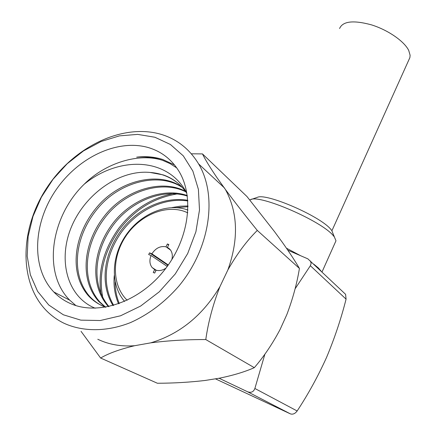 <?xml version="1.0" encoding="UTF-8"?>
<svg xmlns="http://www.w3.org/2000/svg" width="436" height="436" viewBox="0 0 436 436"><rect width="100%" height="100%" fill="white"/><g stroke="black" fill="none" stroke-linecap="round" stroke-linejoin="round"><path stroke-width="0.65" d="M167.222 266.445L151.063 255.507C149.248 260.167 149.592 264.167 152.088 267.508L154.671 269.595L153.238 272.484L154.687 273.078L156.121 270.189C159.407 271.088 162.71 270.38 166.023 268.058M186.793 193.284C180.809 184.314 172.901 178.177 163.075 174.869L149.968 172.438C119.726 169.626 86.012 193.47 72.027 225.516C57.955 257.48 65.907 293.886 92.181 306.884L95.195 308.236M162.971 160.464C138.703 152.338 105.125 163.189 84.181 184.232C50.979 216.207 42.079 272.642 69.804 300.219L75.902 305.582M84.181 184.232C107.676 164.928 139.253 158.573 162.928 169.866C173.048 174.662 180.956 182.292 186.641 192.745M174.525 164.944L162.617 159.434C154.431 156.851 145.788 156.088 136.691 157.14C145.886 156.42 154.535 157.489 162.644 160.35L170.018 163.609L176.782 167.936M187.78 212.812L184.395 211.411C164.748 204.435 139.128 215.738 125.459 236.781C111.665 257.731 111.905 285.733 127.214 300.246M124.642 301.423C110.161 285.073 111.294 256.221 126.037 235.053C140.681 213.798 166.939 202.669 187.218 209.809L187.943 210.076M154.671 269.595L155.984 270.462M170.569 250.09L165.974 246.814C160.377 245.751 155.69 248.084 151.913 253.806L168.291 264.963M63.356 314.797L80.818 320.138L100.247 320.525L120.581 315.778L140.654 306.045L159.249 291.837L175.245 273.977L187.693 253.539L195.9 231.783L199.492 209.983L198.402 189.382L192.848 171.048L183.3 155.865L170.4 144.469L154.911 137.247L137.656 134.386L119.459 135.863L101.141 141.482L83.483 150.921L67.204 163.729L52.974 179.36L41.393 197.176L32.967 216.458L28.138 236.399L27.206 256.145L30.357 274.773L37.6 291.352L48.734 304.971L63.356 314.797M161.238 134.392C177.125 139.237 189.578 149.079 198.593 163.909C217.624 195.513 210.37 248.476 178.526 286.485C164.476 302.475 148.485 314.498 130.571 322.564C106.913 331.921 83.074 331.921 64.097 323.299C57.699 320.193 52.009 316.193 47.034 311.299C17.92 282.321 20.051 227.81 47.197 187.257C74.175 146.518 122.821 122.968 161.238 134.392M97.784 339.263C108.847 344.565 121.132 346.718 134.648 345.715C119.846 349.263 108.504 353.367 100.623 358.032L157.401 383.255C173.659 383.206 189.535 382.279 205.034 380.475L219.499 378.175C233.184 375.369 244.787 371.87 254.308 367.673C263.965 356.463 272.576 343.699 280.135 329.393L286.828 314.601C292.692 299.172 296.894 283.782 299.434 268.44C295.303 261.311 289.618 252.629 282.381 242.389L274.517 231.636L246.972 196.538L202.478 153.913C204.996 159.227 209.869 167.201 217.101 177.844L225.428 189.507C235.031 202.457 245.653 216.093 257.295 230.421C246.809 240.765 237.01 253.921 227.892 269.889L219.935 286.648C212.953 304.546 208.239 322.182 205.787 339.557C186.924 339.475 168.579 340.571 150.752 342.843C179.681 334.15 202.74 315.419 219.935 286.648M134.648 345.715L150.752 342.843M227.892 269.889C238.77 239.326 237.947 212.534 225.428 189.507M249.735 199.95L257.36 197.345C266.08 192.772 319.79 215.94 330.668 229.162L331.769 230.47L333.257 234.192M250.656 199.546C260.085 194.451 320.951 220.752 333.099 235.418L334.33 236.868L335.987 240.781L335.442 241.991M101.054 294.044C97.609 271.846 103.446 250.013 118.57 228.551C133.781 208.675 153.052 196.859 176.384 193.099M177.261 193.933C153.401 197.824 133.836 210.103 118.57 230.769C103.545 252.973 98.302 275.301 102.836 297.766M149.423 147.897C118.33 138.19 78.224 157.042 55.71 190.347C33.049 223.515 30.88 268.02 53.802 291.973C58.271 296.6 63.471 300.3 69.406 303.069C96.727 316.078 137.754 302.987 163.429 271.356C189.246 239.844 194.794 196.331 178.564 170.645C171.408 159.391 161.696 151.81 149.423 147.897M171.839 259.627C172.809 255.763 172.307 252.477 170.334 249.768L167.429 247.376L168.836 244.531L167.386 243.969L165.974 246.814M151.913 253.806L149.526 252.858L148.681 254.559L151.063 255.507M105.943 307.167C99.304 304.928 93.517 301.189 88.579 295.957C68.904 273.786 73.177 235.217 96.77 207.323C118.581 180.76 158.344 170.536 181.921 187.011M105.452 307.255L98.683 301.407C79.777 280.146 82.682 243.986 104.073 216.534C123.851 190.39 161.091 178.444 185.425 191.29M108.466 306.677L108.46 306.672C90.465 286.49 91.958 253.049 110.744 226.246C128.462 200.62 161.914 186.788 187.284 195.541M113.038 305.565C100.253 284.855 103.179 256.188 119.764 232.263C135.705 209.634 163.271 196.08 187.796 200.298M118.554 303.832C114.788 294.883 113.36 285.476 114.265 275.601M171.991 207.58L180.068 206.206L188.025 205.956M149.968 172.438C160.486 173.163 169.795 176.738 177.888 183.164M105.534 307.238C99.599 304.966 94.378 301.434 89.86 296.649C70.283 274.593 74.376 236.328 97.691 208.484C119.241 181.965 158.72 171.522 182.39 187.529M105.381 306.971L99.926 302.072C81.112 280.926 83.859 245.065 104.967 217.678C124.511 191.589 161.396 179.441 185.829 191.851M108.967 306.568C91.674 286.234 93.397 253.441 111.889 227.009C129.372 201.781 162.034 187.949 187.36 196.08M113.682 305.38C101.484 284.713 104.547 256.581 120.876 233.004C136.599 210.719 163.495 197.241 187.845 200.958M119.295 303.565C116.494 296.693 115.109 289.46 115.137 281.879M176.46 207.64L188.025 206.719M191.35 153.804L202.478 153.913M299.434 268.44L257.295 230.421M254.308 367.673L205.787 339.557M100.623 358.032L81.047 331.333M287.82 250.188L307.849 258.842L345.601 294.333M345.595 294.338L346.075 299.14L310.356 265.72L295.068 288.855M310.356 265.72L311.141 263.426L310.492 261.05M247.561 391.762C251.114 393.032 253.556 391.937 254.875 388.481L297.15 410.979C295.134 413.666 292.905 414.641 290.474 413.906L247.561 391.762L219.068 378.246M264.919 354.092L254.875 388.481M297.15 410.979C308.198 394.209 317.991 376.372 326.537 357.466C334.554 338.336 341.066 318.896 346.075 299.14M215.406 378.83L290.474 413.906M167.429 247.376L169.571 248.907M168.029 265.333L149.526 252.858M167.642 265.175L167.053 266.331M168.661 244.89L167.386 243.969M408.99 59.59L409.884 57.596L410.113 55.274L408.745 50.489C404.346 41.322 387.991 29.98 371.401 24.841C353.324 19.963 342.718 21.195 339.579 28.531M286.463 248.204L300.306 255.55M313.838 264.216L318.449 268.02L321.049 271.056M156.224 270.216L152.088 267.508M224.611 188.107L198.593 163.909M69.804 300.219L53.802 291.973M89.86 296.649L88.579 295.957M99.926 302.072L98.683 301.407M322.019 271.971L335.987 240.781M331.769 230.47L334.33 236.868M409.884 57.596L331.9 230.797"/></g></svg>
